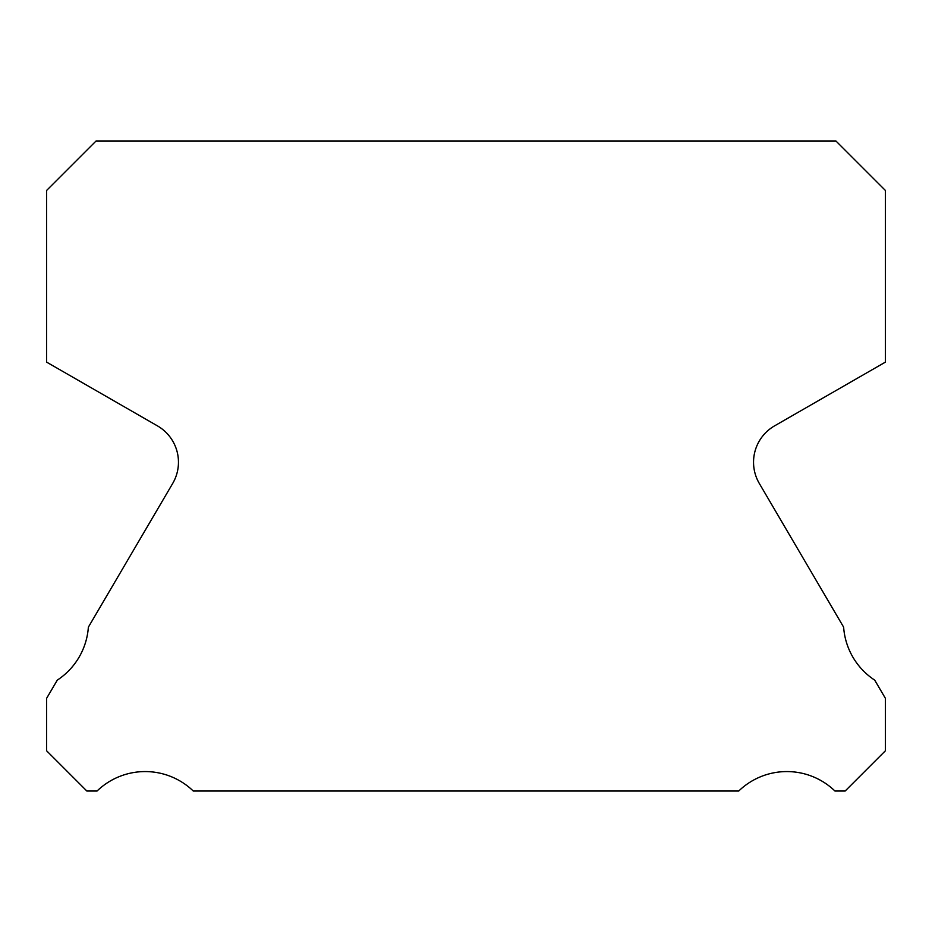 <?xml version="1.0" encoding="UTF-8"?>
<svg xmlns="http://www.w3.org/2000/svg" width="932" height="932" viewBox="0 0 932 932"><rect width="100%" height="100%" fill="white"/><g stroke="black" fill="none" stroke-linecap="round" stroke-linejoin="round"><path stroke-width="1.4" d="M759.312 483.452A41.94 41.94 0 0 1 774.515 425.901L885.4 362.117L885.4 190.454L835.911 140.965L96.089 140.965L46.6 190.454L46.6 362.117L157.485 425.901A41.94 41.94 0 0 1 172.688 483.452L88.365 627.166A69.201 69.201 0 0 1 57.283 680.139L46.6 698.348L46.6 750.773L86.862 791.035L97.044 791.035A69.201 69.201 0 0 1 193.274 791.035L738.727 791.035A69.201 69.201 0 0 1 834.956 791.035L845.138 791.035L885.4 750.773L885.4 698.348L874.717 680.139A69.201 69.201 0 0 1 843.635 627.166L759.312 483.452"/></g></svg>
